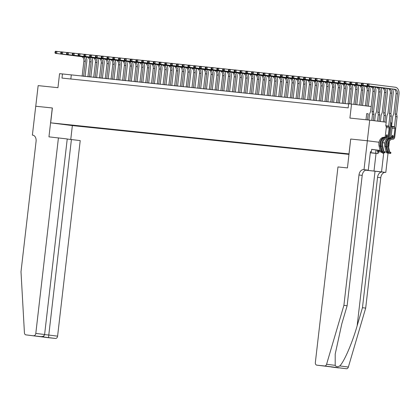 <?xml version="1.0" encoding="UTF-8"?>
<svg xmlns="http://www.w3.org/2000/svg" width="420" height="420" viewBox="0 0 420 420"><rect width="100%" height="100%" fill="white"/><g stroke="black" fill="none" stroke-linecap="round" stroke-linejoin="round"><path stroke-width="0.63" d="M349.067 153.967L345.077 153.531L349.062 154.014M389.114 143.53L389.393 141.12M389.765 137.912L391.503 122.903L390.548 122.782M371.185 106.544L351.535 104.05L349.913 118.078L369.716 120.141L367.327 140.768L350.705 139.036L348.989 153.893L50.663 122.834L72.445 125.596L349.02 154.392M369.716 120.141L386.195 122.231M50.663 122.834L52.379 107.982L35.758 106.249L38.147 85.622L57.944 87.686L59.572 73.658L62.459 73.957L61.982 78.083L348.169 107.877L348.647 103.751L351.535 104.05M59.834 123.905L55.451 123.38L59.84 123.842M349.057 154.046L65.83 124.462M74.529 125.37L74.702 125.685L78.823 126.21L349.025 154.34M74.702 125.685L65.751 124.551M348.621 103.95L62.459 73.957M70.838 79.002L71.29 75.075M78.865 125.822L78.823 126.21M68.371 124.73L68.339 125.023M350.705 139.036L347.45 167.927L337.969 166.94L315.346 362.497A2.494 1.743 -82.8 0 0 316.764 365.148A2.494 1.743 -82.8 0 0 316.79 365.153L324.686 365.972A2.494 1.743 -82.8 0 0 326.587 364.266L343.901 305.345L358.985 174.972A5.817 4.069 97.2 0 1 363.699 169.617L364.014 169.654L367.358 140.774L350.794 139.046M86.1 57.11A6.232 4.452 -84.1 0 1 86.798 61.483L85.061 76.508M82.136 76.204L83.879 61.147A4.153 2.966 95.9 0 0 81.412 56.648L55.241 53.324L56.69 53.477L55.561 52.715L55.655 51.891L55.078 51.828L54.983 52.652L55.561 52.715M83.58 76.356L85.323 61.294A4.153 2.966 95.9 0 0 82.861 56.795L56.69 53.477L56.926 51.413L61.199 51.954M55.078 51.828L55.482 51.261L56.926 51.413L55.655 51.891M54.983 52.652L55.241 53.324M370.304 152.754L374.771 153.211L370.319 152.633M371.642 149.42L377.213 150.124M378.074 150.26L378.415 150.313L378.352 150.859M378.205 152.119L378.031 153.615L370.298 152.785M370.319 152.607L378.031 153.615M376.031 149.94L375.648 153.242M58.432 137.839L35.805 333.396L44.609 334.509L67.237 138.957L48.951 136.852L52.295 107.972L35.732 106.244L32.387 135.125L32.98 135.203M67.226 139.046L80.22 140.6L57.593 336.157A2.494 1.743 97.2 0 1 55.571 338.452L47.68 337.633A2.494 1.743 97.2 0 1 47.654 337.628L25.867 334.866A2.494 1.743 -82.8 0 1 24.428 332.808L21 271.73L36.083 141.356A5.817 4.069 -82.8 0 0 32.771 135.166A5.817 4.069 -82.8 0 0 32.708 135.161L32.387 135.125M55.571 338.452L25.893 334.866L47.68 337.633M72.361 125.585L70.76 139.419M71.416 139.487L48.788 335.039L57.593 336.157M33.784 335.69A2.494 1.743 -82.8 0 0 35.805 333.396M48.536 337.559L48.788 335.039L44.593 334.604M43.738 337.06L43.848 335.827M44.609 334.509C44.215 335.979 42.95 336.667 40.824 336.583L36.078 336.089M365.663 170.173L385.802 172.415L388.033 153.127M343.901 305.345L347.125 305.755L341.812 323.82L335.207 354.034L335.202 365.358C336.121 366.865 337.638 367.054 339.754 365.935C344.022 362.024 352.233 343.056 357.152 325.768L362.46 307.697L377.543 177.329A5.817 4.069 97.2 0 1 382.258 171.974M367.358 140.774L379.045 142.254M382.694 142.716L384.799 142.984M388.447 143.446L389.146 143.535L388.694 147.409M362.46 307.697L365.683 308.107L380.767 177.739A5.817 4.069 97.2 0 1 385.481 172.384M363.699 169.617L366.923 170.027A5.817 4.069 97.2 0 0 362.208 175.382L347.125 305.755M316.79 365.153L346.469 368.739L324.686 365.972M339.754 365.935L348.369 367.033L365.683 308.107M364.014 169.654L368.288 170.195L370.424 151.709L371.364 151.83L370.419 151.73M380.1 150.428L371.653 149.352L371.364 151.83M382.809 152.591L382.73 153.269L383.67 153.389L381.533 171.875L385.802 172.415M365.699 170.158L381.533 171.875M368.288 170.195L366.555 170.011M348.369 367.033A2.494 1.743 97.2 0 1 346.469 368.739M383.67 153.389L382.73 153.269M378.415 150.318L380.116 150.497M331.543 367.022L330.482 366.781M91.88 57.708A6.232 4.452 -84.1 0 1 92.579 62.081L90.841 77.112M87.917 76.808L89.66 61.745A4.153 2.966 95.9 0 0 87.197 57.246L61.021 53.928L62.47 54.08L61.341 53.319L61.435 52.49L60.858 52.432L60.764 53.256L61.341 53.319M89.365 76.96L91.109 61.898A4.153 2.966 95.9 0 0 88.641 57.398L62.47 54.08L62.706 52.017L66.98 52.558M60.858 52.432L61.262 51.865L62.706 52.017L61.435 52.49M60.764 53.256L61.021 53.928M97.661 58.312A6.232 4.452 -84.1 0 1 98.359 62.685L96.621 77.716M93.702 77.411L95.445 62.349A4.153 2.966 95.9 0 0 92.978 57.85L66.806 54.526L68.25 54.679L67.121 53.918L67.216 53.093L66.638 53.035L66.544 53.86L67.121 53.918M95.146 77.558L96.889 62.501A4.153 2.966 95.9 0 0 94.421 58.002L68.25 54.679L68.486 52.616L72.76 53.156M66.638 53.035L67.043 52.468L68.486 52.616L67.216 53.093M66.544 53.86L66.806 54.526M103.441 58.916A6.232 4.452 -84.1 0 1 104.144 63.289L102.401 78.314M99.482 78.01L101.225 62.953A4.153 2.966 95.9 0 0 98.758 58.454L72.587 55.13L74.03 55.282L72.907 54.521L73.001 53.697L72.424 53.634L72.324 54.458L72.907 54.521M100.926 78.162L102.669 63.1A4.153 2.966 95.9 0 0 100.202 58.601L74.03 55.282L74.272 53.219L78.54 53.76M72.424 53.634L72.823 53.067L74.272 53.219L73.001 53.697M72.324 54.458L72.587 55.13M109.226 59.514A6.232 4.452 -84.1 0 1 109.925 63.887L108.187 78.918M105.263 78.614L107.005 63.551A4.153 2.966 95.9 0 0 104.538 59.052L78.367 55.734L79.811 55.881L78.687 55.12L78.782 54.296L78.204 54.238L78.109 55.062L78.687 55.12M106.706 78.766L108.449 63.704A4.153 2.966 95.9 0 0 105.987 59.204L79.811 55.881L80.052 53.823L84.326 54.364M78.204 54.238L78.608 53.671L80.052 53.823L78.782 54.296M78.109 55.062L78.367 55.734M115.007 60.118A6.232 4.452 -84.1 0 1 115.705 64.491L113.967 79.522M111.043 79.217L112.786 64.155A4.153 2.966 95.9 0 0 110.318 59.656L84.147 56.333L85.596 56.485L84.467 55.724L84.562 54.899L83.984 54.836L83.89 55.666L84.467 55.724M112.492 79.364L114.235 64.302A4.153 2.966 95.9 0 0 111.767 59.803L85.596 56.485L85.832 54.422L90.106 54.962M83.984 54.836L84.389 54.275L85.832 54.422L84.562 54.899M83.89 55.666L84.147 56.333M120.787 60.721A6.232 4.452 -84.1 0 1 121.485 65.095L119.747 80.12M116.828 79.816L118.571 64.754A4.153 2.966 95.9 0 0 116.104 60.254L89.933 56.936L91.376 57.088L90.248 56.327L90.342 55.503L89.764 55.44L89.67 56.264L90.248 56.327M118.272 79.968L120.015 64.906A4.153 2.966 95.9 0 0 117.548 60.407L91.376 57.088L91.612 55.025L95.886 55.566M89.764 55.44L90.169 54.873L91.612 55.025L90.342 55.503M89.67 56.264L89.933 56.936M126.567 61.32A6.232 4.452 -84.1 0 1 127.265 65.693L125.528 80.724M122.609 80.42L124.352 65.357A4.153 2.966 95.9 0 0 121.884 60.858L95.713 57.54L97.157 57.687L96.028 56.926L96.127 56.102L95.55 56.044L95.45 56.868L96.028 56.926M124.052 80.572L125.795 65.51A4.153 2.966 95.9 0 0 123.328 61.01L97.157 57.687L97.398 55.624L101.666 56.17M95.55 56.044L95.949 55.477L97.398 55.624L96.127 56.102M95.45 56.868L95.713 57.54M132.352 61.924A6.232 4.452 -84.1 0 1 133.051 66.297L131.313 81.328M128.389 81.023L130.132 65.961A4.153 2.966 95.9 0 0 127.664 61.462L101.493 58.139L102.937 58.291L101.813 57.529L101.908 56.705L101.33 56.642L101.236 57.472L101.813 57.529M129.833 81.17L131.576 66.108A4.153 2.966 95.9 0 0 129.113 61.609L102.937 58.291L103.178 56.227L107.452 56.768M101.33 56.642L101.735 56.075L103.178 56.227L101.908 56.705M101.236 57.472L101.493 58.139M138.133 62.527A6.232 4.452 -84.1 0 1 138.831 66.901L137.093 81.926M134.169 81.622L135.912 66.559A4.153 2.966 95.9 0 0 133.445 62.06L107.273 58.742L108.722 58.895L107.594 58.133L107.688 57.309L107.111 57.246L107.016 58.07L107.594 58.133M135.618 81.774L137.361 66.712A4.153 2.966 95.9 0 0 134.894 62.213L108.722 58.895L108.959 56.831L113.232 57.372M107.111 57.246L107.515 56.679L108.959 56.831L107.688 57.309M107.016 58.07L107.273 58.742M143.913 63.126A6.232 4.452 -84.1 0 1 144.611 67.499L142.874 82.53M139.954 82.226L141.697 67.163A4.153 2.966 95.9 0 0 139.23 62.664L113.059 59.346L114.502 59.493L113.374 58.732L113.468 57.907L112.891 57.85L112.796 58.674L113.374 58.732M141.398 82.378L143.141 67.316A4.153 2.966 95.9 0 0 140.674 62.816L114.502 59.493L114.739 57.43L119.012 57.976M112.891 57.85L113.295 57.283L114.739 57.43L113.468 57.907M112.796 58.674L113.059 59.346M149.693 63.73A6.232 4.452 -84.1 0 1 150.392 68.103L148.654 83.129M145.735 82.829L147.478 67.767A4.153 2.966 95.9 0 0 145.01 63.268L118.839 59.945L120.283 60.097L119.154 59.336L119.254 58.511L118.676 58.448L118.577 59.278L119.154 59.336M147.178 82.976L148.922 67.914A4.153 2.966 95.9 0 0 146.454 63.415L120.283 60.097L120.524 58.034L124.793 58.574M118.676 58.448L119.075 57.881L120.524 58.034L119.254 58.511M118.577 59.278L118.839 59.945M155.479 64.334A6.232 4.452 -84.1 0 1 156.177 68.707L154.439 83.732M151.515 83.428L153.258 68.365A4.153 2.966 95.9 0 0 150.791 63.866L124.619 60.548L126.063 60.701L124.939 59.939L125.034 59.11L124.457 59.052L124.362 59.876L124.939 59.939M152.959 83.58L154.702 68.518A4.153 2.966 95.9 0 0 152.24 64.019L126.063 60.701L126.305 58.637L130.578 59.178M124.457 59.052L124.861 58.485L126.305 58.637L125.034 59.11M124.362 59.876L124.619 60.548M161.259 64.932A6.232 4.452 -84.1 0 1 161.957 69.305L160.22 84.336M157.295 84.032L159.038 68.969A4.153 2.966 95.9 0 0 156.571 64.47L130.399 61.152L131.849 61.299L130.72 60.538L130.814 59.714L130.237 59.656L130.142 60.48L130.72 60.538M158.744 84.184L160.487 69.121A4.153 2.966 95.9 0 0 158.02 64.622L131.849 61.299L132.085 59.236L136.358 59.782M130.237 59.656L130.641 59.089L132.085 59.236L130.814 59.714M130.142 60.48L130.399 61.152M167.039 65.536A6.232 4.452 -84.1 0 1 167.738 69.909L166 84.934M163.081 84.635L164.824 69.573A4.153 2.966 95.9 0 0 162.356 65.074L136.185 61.751L137.629 61.903L136.5 61.142L136.595 60.317L136.017 60.254L135.922 61.079L136.5 61.142M164.525 84.782L166.268 69.72A4.153 2.966 95.9 0 0 163.8 65.221L137.629 61.903L137.865 59.84L142.139 60.38M136.017 60.254L136.421 59.687L137.865 59.84L136.595 60.317M135.922 61.079L136.185 61.751M172.82 66.134A6.232 4.452 -84.1 0 1 173.518 70.513L171.78 85.538M168.861 85.234L170.604 70.171A4.153 2.966 95.9 0 0 168.137 65.672L141.965 62.354L143.409 62.507L142.28 61.745L142.38 60.916L141.803 60.858L141.703 61.682L142.28 61.745M170.305 85.386L172.048 70.324A4.153 2.966 95.9 0 0 169.58 65.825L143.409 62.507L143.651 60.443L147.919 60.984M141.803 60.858L142.202 60.291L143.651 60.443L142.38 60.916M141.703 61.682L141.965 62.354M178.605 66.738A6.232 4.452 -84.1 0 1 179.303 71.111L177.56 86.142M174.641 85.838L176.384 70.775A4.153 2.966 95.9 0 0 173.917 66.276L147.746 62.958L149.189 63.105L148.066 62.344L148.16 61.52L147.583 61.462L147.488 62.286L148.066 62.344M176.085 85.985L177.828 70.927A4.153 2.966 95.9 0 0 175.361 66.428L149.189 63.105L149.431 61.042L153.704 61.588M147.583 61.462L147.987 60.895L149.431 61.042L148.16 61.52M147.488 62.286L147.746 62.958M184.385 67.342A6.232 4.452 -84.1 0 1 185.084 71.715L183.346 86.74M180.422 86.436L182.165 71.379A4.153 2.966 95.9 0 0 179.697 66.88L153.526 63.557L154.975 63.709L153.846 62.948L153.941 62.123L153.363 62.06L153.269 62.885L153.846 62.948M181.871 86.588L183.614 71.526A4.153 2.966 95.9 0 0 181.146 67.027L154.975 63.709L155.211 61.646L159.484 62.186M153.363 62.06L153.767 61.493L155.211 61.646L153.941 62.123M153.269 62.885L153.526 63.557M190.166 67.94A6.232 4.452 -84.1 0 1 190.864 72.314L189.126 87.344M186.207 87.04L187.945 71.978A4.153 2.966 95.9 0 0 185.483 67.478L159.311 64.16L160.755 64.312L159.626 63.551L159.721 62.722L159.143 62.664L159.049 63.488L159.626 63.551M187.651 87.192L189.394 72.13A4.153 2.966 95.9 0 0 186.926 67.63L160.755 64.312L160.991 62.249L165.265 62.79M159.143 62.664L159.547 62.097L160.991 62.249L159.721 62.722M159.049 63.488L159.311 64.16M195.946 68.544A6.232 4.452 -84.1 0 1 196.644 72.917L194.906 87.948M191.987 87.644L193.73 72.581A4.153 2.966 95.9 0 0 191.263 68.082L165.091 64.764L166.535 64.911L165.406 64.15L165.506 63.326L164.923 63.268L164.829 64.092L165.406 64.15M193.431 87.791L195.174 72.733A4.153 2.966 95.9 0 0 192.707 68.234L166.535 64.911L166.777 62.848L171.045 63.389M164.923 63.268L165.328 62.701L166.777 62.848L165.506 63.326M164.829 64.092L165.091 64.764M201.726 69.148A6.232 4.452 -84.1 0 1 202.429 73.521L200.686 88.547M197.768 88.242L199.511 73.185A4.153 2.966 95.9 0 0 197.043 68.686L170.872 65.362L172.316 65.515L171.192 64.754L171.286 63.929L170.709 63.866L170.615 64.691L171.192 64.754M199.211 88.394L200.954 73.332A4.153 2.966 95.9 0 0 198.487 68.833L172.316 65.515L172.557 63.452L176.831 63.992M170.709 63.866L171.113 63.299L172.557 63.452L171.286 63.929M170.615 64.691L170.872 65.362M207.512 69.746A6.232 4.452 -84.1 0 1 208.21 74.12L206.472 89.15M203.548 88.846L205.291 73.784A4.153 2.966 95.9 0 0 202.823 69.284L176.652 65.966L178.101 66.113L176.972 65.352L177.067 64.528L176.489 64.47L176.395 65.294L176.972 65.352M204.997 88.998L206.74 73.936A4.153 2.966 95.9 0 0 204.272 69.436L178.101 66.113L178.337 64.055L182.611 64.596M176.489 64.47L176.894 63.903L178.337 64.055L177.067 64.528M176.395 65.294L176.652 65.966M213.292 70.35A6.232 4.452 -84.1 0 1 213.99 74.723L212.252 89.754M209.333 89.45L211.071 74.387A4.153 2.966 95.9 0 0 208.609 69.888L182.438 66.565L183.881 66.717L182.753 65.956L182.847 65.132L182.27 65.074L182.175 65.898L182.753 65.956M210.777 89.597L212.52 74.534A4.153 2.966 95.9 0 0 210.053 70.035L183.881 66.717L184.118 64.654L188.391 65.195M182.27 65.074L182.674 64.507L184.118 64.654L182.847 65.132M182.175 65.898L182.438 66.565M219.072 70.954A6.232 4.452 -84.1 0 1 219.77 75.327L218.033 90.353M215.114 90.048L216.857 74.986A4.153 2.966 95.9 0 0 214.389 70.486L188.218 67.168L189.661 67.321L188.533 66.559L188.633 65.735L188.05 65.672L187.955 66.496L188.533 66.559M216.557 90.2L218.3 75.138A4.153 2.966 95.9 0 0 215.833 70.639L189.661 67.321L189.903 65.258L194.171 65.798M188.05 65.672L188.454 65.105L189.903 65.258L188.633 65.735M187.955 66.496L188.218 67.168M224.852 71.552A6.232 4.452 -84.1 0 1 225.556 75.925L223.813 90.956M220.894 90.652L222.637 75.59A4.153 2.966 95.9 0 0 220.169 71.09L193.998 67.772L195.442 67.919L194.318 67.158L194.413 66.334L193.835 66.276L193.741 67.1L194.318 67.158M222.338 90.804L224.081 75.742A4.153 2.966 95.9 0 0 221.613 71.242L195.442 67.919L195.683 65.856L199.957 66.402M193.835 66.276L194.24 65.709L195.683 65.856L194.413 66.334M193.741 67.1L193.998 67.772M230.638 72.156A6.232 4.452 -84.1 0 1 231.336 76.529L229.598 91.56M226.674 91.255L228.417 76.193A4.153 2.966 95.9 0 0 225.95 71.694L199.778 68.371L201.227 68.523L200.099 67.762L200.193 66.938L199.616 66.874L199.521 67.704L200.099 67.762M228.123 91.403L229.866 76.34A4.153 2.966 95.9 0 0 227.399 71.841L201.227 68.523L201.464 66.46L205.737 67.001M199.616 66.874L200.02 66.308L201.464 66.46L200.193 66.938M199.521 67.704L199.778 68.371M236.418 72.76A6.232 4.452 -84.1 0 1 237.116 77.133L235.379 92.159M232.459 91.854L234.197 76.792A4.153 2.966 95.9 0 0 231.735 72.293L205.564 68.975L207.008 69.127L205.879 68.365L205.973 67.541L205.396 67.478L205.301 68.302L205.879 68.365M233.903 92.006L235.646 76.944A4.153 2.966 95.9 0 0 233.179 72.445L207.008 69.127L207.244 67.064L211.517 67.604M205.396 67.478L205.8 66.911L207.244 67.064L205.973 67.541M205.301 68.302L205.564 68.975M242.198 73.358A6.232 4.452 -84.1 0 1 242.897 77.732L241.159 92.762M238.24 92.458L239.983 77.395A4.153 2.966 95.9 0 0 237.515 72.896L211.344 69.578L212.788 69.725L211.659 68.964L211.759 68.14L211.176 68.082L211.082 68.906L211.659 68.964M239.684 92.61L241.427 77.548A4.153 2.966 95.9 0 0 238.959 73.048L212.788 69.725L213.029 67.662L217.297 68.208M211.176 68.082L211.58 67.515L213.029 67.662L211.759 68.14M211.082 68.906L211.344 69.578M247.978 73.962A6.232 4.452 -84.1 0 1 248.682 78.335L246.939 93.361M244.02 93.061L245.763 77.999A4.153 2.966 95.9 0 0 243.296 73.5L217.124 70.177L218.568 70.329L217.445 69.568L217.539 68.743L216.962 68.68L216.862 69.51L217.445 69.568M245.464 93.209L247.207 78.146A4.153 2.966 95.9 0 0 244.739 73.647L218.568 70.329L218.809 68.266L223.083 68.806M216.962 68.68L217.366 68.114L218.809 68.266L217.539 68.743M216.862 69.51L217.124 70.177M253.764 74.566A6.232 4.452 -84.1 0 1 254.462 78.939L252.725 93.965M249.8 93.66L251.543 78.598A4.153 2.966 95.9 0 0 249.076 74.099L222.905 70.781L224.353 70.933L223.225 70.171L223.319 69.347L222.742 69.284L222.647 70.108L223.225 70.171M251.249 93.812L252.992 78.75A4.153 2.966 95.9 0 0 250.525 74.251L224.353 70.933L224.59 68.87L228.863 69.41M222.742 69.284L223.146 68.717L224.59 68.87L223.319 69.347M222.647 70.108L222.905 70.781M259.544 75.164A6.232 4.452 -84.1 0 1 260.243 79.538L258.505 94.568M255.581 94.264L257.324 79.202A4.153 2.966 95.9 0 0 254.861 74.702L228.69 71.384L230.134 71.531L229.005 70.77L229.1 69.946L228.522 69.888L228.428 70.712L229.005 70.77M257.029 94.416L258.772 79.354A4.153 2.966 95.9 0 0 256.305 74.855L230.134 71.531L230.37 69.468L234.644 70.014M228.522 69.888L228.926 69.321L230.37 69.468L229.1 69.946M228.428 70.712L228.69 71.384M265.325 75.768A6.232 4.452 -84.1 0 1 266.023 80.141L264.285 95.167M261.366 94.867L263.109 79.805A4.153 2.966 95.9 0 0 260.642 75.306L234.47 71.983L235.914 72.135L234.785 71.374L234.885 70.549L234.302 70.486L234.208 71.316L234.785 71.374M262.81 95.014L264.553 79.952A4.153 2.966 95.9 0 0 262.085 75.453L235.914 72.135L236.156 70.072L240.424 70.612M234.302 70.486L234.707 69.92L236.156 70.072L234.885 70.549M234.208 71.316L234.47 71.983M271.105 76.367A6.232 4.452 -84.1 0 1 271.808 80.745L270.065 95.77M267.146 95.466L268.889 80.404A4.153 2.966 95.9 0 0 266.422 75.905L240.251 72.587L241.694 72.739L240.571 71.978L240.665 71.148L240.088 71.09L239.988 71.915L240.571 71.978M268.59 95.618L270.333 80.556A4.153 2.966 95.9 0 0 267.865 76.057L241.694 72.739L241.936 70.675L246.204 71.216M240.088 71.09L240.492 70.523L241.936 70.675L240.665 71.148M239.988 71.915L240.251 72.587M276.89 76.97A6.232 4.452 -84.1 0 1 277.589 81.344L275.851 96.374M272.927 96.07L274.669 81.008A4.153 2.966 95.9 0 0 272.202 76.508L246.031 73.19L247.48 73.337L246.351 72.576L246.446 71.752L245.868 71.694L245.774 72.518L246.351 72.576M274.375 96.217L276.113 81.16A4.153 2.966 95.9 0 0 273.651 76.661L247.48 73.337L247.716 71.274L251.99 71.82M245.868 71.694L246.272 71.127L247.716 71.274L246.446 71.752M245.774 72.518L246.031 73.19M282.671 77.574A6.232 4.452 -84.1 0 1 283.369 81.947L281.631 96.973M278.707 96.668L280.45 81.611A4.153 2.966 95.9 0 0 277.988 77.112L251.816 73.789L253.26 73.941L252.131 73.18L252.226 72.356L251.648 72.293L251.554 73.117L252.131 73.18M280.156 96.82L281.899 81.758A4.153 2.966 95.9 0 0 279.431 77.259L253.26 73.941L253.496 71.878L257.77 72.419M251.648 72.293L252.053 71.726L253.496 71.878L252.226 72.356M251.554 73.117L251.816 73.789M288.451 78.172A6.232 4.452 -84.1 0 1 289.149 82.546L287.411 97.577M284.492 97.272L286.235 82.21A4.153 2.966 95.9 0 0 283.768 77.711L257.597 74.392L259.04 74.545L257.911 73.784L258.011 72.954L257.428 72.896L257.334 73.721L257.911 73.784M285.936 97.424L287.679 82.362A4.153 2.966 95.9 0 0 285.212 77.863L259.04 74.545L259.282 72.482L263.55 73.022M257.428 72.896L257.833 72.329L259.282 72.482L258.011 72.954M257.334 73.721L257.597 74.392M294.231 78.776A6.232 4.452 -84.1 0 1 294.935 83.15L293.192 98.18M290.272 97.876L292.016 82.814A4.153 2.966 95.9 0 0 289.548 78.314L263.377 74.996L264.821 75.143L263.697 74.382L263.791 73.558L263.214 73.5L263.114 74.324L263.697 74.382M291.716 98.023L293.459 82.966A4.153 2.966 95.9 0 0 290.992 78.467L264.821 75.143L265.062 73.08L269.33 73.621M263.214 73.5L263.613 72.933L265.062 73.08L263.791 73.558M263.114 74.324L263.377 74.996M300.017 79.38A6.232 4.452 -84.1 0 1 300.715 83.753L298.977 98.779M296.053 98.474L297.796 83.417A4.153 2.966 95.9 0 0 295.328 78.918L269.157 75.595L270.606 75.747L269.477 74.986L269.572 74.162L268.994 74.099L268.9 74.923L269.477 74.986M297.502 98.627L299.24 83.564A4.153 2.966 95.9 0 0 296.777 79.065L270.606 75.747L270.842 73.684L275.116 74.225M268.994 74.099L269.399 73.532L270.842 73.684L269.572 74.162M268.9 74.923L269.157 75.595M305.797 79.979A6.232 4.452 -84.1 0 1 306.495 84.352L304.757 99.383M301.833 99.078L303.576 84.016A4.153 2.966 95.9 0 0 301.114 79.517L274.943 76.198L276.386 76.346L275.257 75.59L275.352 74.76L274.774 74.702L274.68 75.527L275.257 75.59M303.282 99.23L305.025 84.168A4.153 2.966 95.9 0 0 302.558 79.669L276.386 76.346L276.623 74.288L280.896 74.828M274.774 74.702L275.179 74.135L276.623 74.288L275.352 74.76M274.68 75.527L274.943 76.198M311.577 80.582A6.232 4.452 -84.1 0 1 312.275 84.956L310.538 99.986M307.619 99.682L309.362 84.62A4.153 2.966 95.9 0 0 306.894 80.12L280.723 76.797L282.167 76.949L281.038 76.188L281.137 75.364L280.555 75.306L280.46 76.13L281.038 76.188M309.062 99.829L310.805 84.767A4.153 2.966 95.9 0 0 308.338 80.273L282.167 76.949L282.408 74.886L286.676 75.427M280.555 75.306L280.959 74.739L282.408 74.886L281.137 75.364M280.46 76.13L280.723 76.797M317.357 81.186A6.232 4.452 -84.1 0 1 318.061 85.559L316.318 100.585M313.399 100.28L315.142 85.218A4.153 2.966 95.9 0 0 312.674 80.719L286.503 77.401L287.947 77.553L286.823 76.792L286.918 75.968L286.34 75.905L286.241 76.729L286.823 76.792M314.843 100.433L316.586 85.37A4.153 2.966 95.9 0 0 314.118 80.871L287.947 77.553L288.188 75.49L292.457 76.031M286.34 75.905L286.739 75.338L288.188 75.49L286.918 75.968M286.241 76.729L286.503 77.401M323.143 81.785A6.232 4.452 -84.1 0 1 323.841 86.158L322.103 101.189M319.179 100.884L320.922 85.822A4.153 2.966 95.9 0 0 318.455 81.323L292.283 78.005L293.732 78.152L292.604 77.39L292.698 76.566L292.12 76.508L292.026 77.333L292.604 77.39M320.628 101.036L322.366 85.974A4.153 2.966 95.9 0 0 319.904 81.475L293.732 78.152L293.969 76.088L298.242 76.634M292.12 76.508L292.525 75.941L293.969 76.088L292.698 76.566M292.026 77.333L292.283 78.005M328.923 82.388A6.232 4.452 -84.1 0 1 329.621 86.761L327.883 101.792M324.959 101.488L326.702 86.425A4.153 2.966 95.9 0 0 324.24 81.926L298.064 78.603L299.512 78.755L298.384 77.994L298.478 77.17L297.901 77.107L297.806 77.936L298.384 77.994M326.408 101.635L328.151 86.573A4.153 2.966 95.9 0 0 325.684 82.073L299.512 78.755L299.749 76.692L304.022 77.233M297.901 77.107L298.305 76.54L299.749 76.692L298.478 77.17M297.806 77.936L298.064 78.603M334.703 82.992A6.232 4.452 -84.1 0 1 335.401 87.365L333.664 102.391M330.745 102.086L332.488 87.024A4.153 2.966 95.9 0 0 330.02 82.525L303.849 79.207L305.293 79.359L304.164 78.598L304.258 77.773L303.681 77.711L303.587 78.535L304.164 78.598M332.189 102.239L333.931 87.176A4.153 2.966 95.9 0 0 331.464 82.677L305.293 79.359L305.534 77.296L309.803 77.837M303.681 77.711L304.085 77.144L305.534 77.296L304.258 77.773M303.587 78.535L303.849 79.207M340.483 83.591A6.232 4.452 -84.1 0 1 341.187 87.964L339.444 102.995M336.525 102.69L338.268 87.628A4.153 2.966 95.9 0 0 335.8 83.129L309.629 79.811L311.073 79.958L309.95 79.196L310.044 78.372L309.467 78.314L309.367 79.139L309.95 79.196M337.969 102.842L339.712 87.78A4.153 2.966 95.9 0 0 337.244 83.281L311.073 79.958L311.315 77.894L315.583 78.44M309.467 78.314L309.866 77.747L311.315 77.894L310.044 78.372M309.367 79.139L309.629 79.811M346.269 84.194A6.232 4.452 -84.1 0 1 346.967 88.567L345.23 103.598M342.305 103.294L344.048 88.232A4.153 2.966 95.9 0 0 341.581 83.732L315.409 80.409L316.858 80.561L315.73 79.8L315.824 78.976L315.247 78.913L315.152 79.742L315.73 79.8M343.749 103.441L345.492 88.379A4.153 2.966 95.9 0 0 343.03 83.879L316.858 80.561L317.095 78.498L321.368 79.039M315.247 78.913L315.651 78.346L317.095 78.498L315.824 78.976M315.152 79.742L315.409 80.409M352.049 84.798A6.232 4.452 -84.1 0 1 352.748 89.171L351.031 103.997M348.086 103.892L349.829 88.83A4.153 2.966 95.9 0 0 347.366 84.331L321.19 81.013L322.639 81.165L321.51 80.404L321.605 79.58L321.027 79.517L320.933 80.341L321.51 80.404M349.556 103.845L351.278 88.982A4.153 2.966 95.9 0 0 348.81 84.483L322.639 81.165L322.875 79.102L327.149 79.642M321.027 79.517L321.431 78.95L322.875 79.102L321.605 79.58M320.933 80.341L321.19 81.013M357.83 85.397A6.232 4.452 -84.1 0 1 358.528 89.77L356.8 104.722M353.887 104.349L355.614 89.434A4.153 2.966 95.9 0 0 353.147 84.934L326.975 81.617L328.419 81.764L327.29 81.002L327.385 80.178L326.807 80.12L326.713 80.945L327.29 81.002M355.325 104.533L357.058 89.586A4.153 2.966 95.9 0 0 354.59 85.087L328.419 81.764L328.655 79.7L332.929 80.246M326.807 80.12L327.212 79.553L328.655 79.7L327.385 80.178M326.713 80.945L326.975 81.617M363.61 86A6.232 4.452 -84.1 0 1 364.313 90.373L362.565 105.452M359.651 105.079L361.394 90.038A4.153 2.966 95.9 0 0 358.927 85.538L332.756 82.215L334.199 82.367L333.076 81.606L333.17 80.782L332.593 80.719L332.493 81.548L333.076 81.606M361.095 105.263L362.838 90.184A4.153 2.966 95.9 0 0 360.37 85.685L334.199 82.367L334.441 80.304L338.709 80.845M332.593 80.719L332.992 80.152L334.441 80.304L333.17 80.782M332.493 81.548L332.756 82.215M367.474 119.905L368.183 113.783L366.713 113.594L365.999 119.752M369.395 86.599A6.232 4.452 -84.1 0 1 370.094 90.977L368.335 106.181M365.421 105.814L367.175 90.636A4.153 2.966 95.9 0 0 364.707 86.137L338.536 82.819L339.985 82.971L338.856 82.21L338.951 81.38L338.373 81.323L338.279 82.147L338.856 82.21M366.86 105.998L368.618 90.788A4.153 2.966 95.9 0 0 366.156 86.289L339.985 82.971L340.221 80.908L344.495 81.448M338.373 81.323L338.777 80.755L340.221 80.908L338.951 81.38M338.279 82.147L338.536 82.819M373.249 120.587L373.968 114.382L372.493 114.198L371.779 120.404M368.891 120.057L369.605 113.899L370.624 111.421L372.955 91.24A4.153 2.966 95.9 0 0 370.493 86.74L344.316 83.422L345.765 83.57L344.636 82.808L344.731 81.984L344.153 81.926L344.059 82.751L344.636 82.808M375.175 87.203A6.232 4.452 -84.1 0 1 375.874 91.576L373.538 111.757L373.968 114.382M372.493 114.198L372.068 111.568L374.404 91.392A4.153 2.966 95.9 0 0 371.936 86.893L345.765 83.57L346.001 81.506L350.275 82.052M344.153 81.926L344.558 81.359L346.001 81.506L344.731 81.984M372.068 111.568L373.538 111.757M344.059 82.751L344.316 83.422M379.013 121.322L379.748 114.986L378.278 114.802L377.543 121.133M374.661 120.766L375.385 114.497L376.404 112.019L378.74 91.844A4.153 2.966 95.9 0 0 376.273 87.344L350.102 84.021L351.545 84.173L350.417 83.412L350.511 82.588L349.933 82.525L349.839 83.349L350.417 83.412M380.956 87.806A6.232 4.452 -84.1 0 1 381.654 92.18L379.323 112.361L379.748 114.986M378.278 114.802L377.848 112.172L380.184 91.99A4.153 2.966 95.9 0 0 377.717 87.491L351.545 84.173L351.781 82.11L356.055 82.651M349.933 82.525L350.338 81.958L351.781 82.11L350.511 82.588M377.848 112.172L379.323 112.361M349.839 83.349L350.102 84.021M377.449 152.04L378.583 152.129A2.2 1.575 -84.1 0 1 377.36 150.754L377.197 150.055M378.583 152.129L378.709 151.058A1.124 0.803 -84.1 0 1 378.1 150.36L378.053 150.166M384.783 122.052L385.529 115.589L384.058 115.4L383.308 121.863M380.425 121.501L381.166 115.101L382.184 112.623L384.52 92.442A4.153 2.966 95.9 0 0 382.053 87.943L355.882 84.625L357.326 84.777L356.202 84.016L356.296 83.186L355.719 83.129L355.619 83.953L356.202 84.016M378.709 151.058L379.307 151.148L379.181 152.219M386.736 88.405A6.232 4.452 -84.1 0 1 387.44 92.778L385.103 112.959L385.529 115.589M384.058 115.4L383.628 112.775L385.964 92.594A4.153 2.966 95.9 0 0 383.497 88.095L357.326 84.777L357.567 82.714L361.835 83.255M355.719 83.129L356.118 82.561L357.567 82.714L356.296 83.186M383.628 112.775L385.103 112.959M355.619 83.953L355.882 84.625M384.962 152.822L384.363 152.733L384.505 151.662L385.088 151.751L384.962 152.822L381.476 152.434A2.2 1.575 -84.1 0 1 380.247 151.053L379.066 145.96A6.353 4.541 -84.1 0 1 384.074 137.319L385.171 137.429A6.353 4.541 95.9 0 1 385.177 137.434L385.177 137.434A1.538 1.097 95.9 0 0 386.421 136.043L386.521 135.214A0.499 0.347 97.2 0 1 387.214 135.287L387.119 136.112A1.538 1.097 -84.1 0 1 385.87 137.503L386.967 137.618A1.538 1.097 95.9 0 0 388.217 136.227L389.183 127.89A1.806 1.292 -84.1 0 0 388.952 126.578L388.673 126.068L389.839 116.004L391.309 116.188L388.983 136.327A2.615 1.869 95.9 0 1 388.122 138.201M384.363 152.733A2.2 1.575 -84.1 0 1 383.14 151.358L381.953 146.265A6.353 4.541 -84.1 0 1 386.967 137.618L385.87 137.503A6.353 4.541 -84.1 0 0 380.856 146.15L381.953 146.265M384.489 151.662A1.124 0.803 -84.1 0 1 383.88 150.959L382.694 145.866A5.276 3.769 -84.1 0 1 386.857 138.695L386.857 138.695A2.615 1.869 95.9 0 0 387.324 138.658M379.066 145.96L380.163 146.076A6.353 4.541 95.9 0 1 385.171 137.429L384.074 137.319A1.538 1.097 95.9 0 0 385.324 135.928L386.29 127.591A1.806 1.292 95.9 0 0 386.064 126.278L385.786 125.769L386.946 115.705L387.965 113.227L390.301 93.046A4.153 2.966 95.9 0 0 387.833 88.547L361.662 85.229L363.106 85.376L361.982 84.614L362.077 83.79L361.499 83.732L361.405 84.556L361.982 84.614M392.522 89.008A6.232 4.452 -84.1 0 1 393.22 93.382L390.883 113.563L391.309 116.188M380.163 146.076L381.344 151.168A2.2 1.575 95.9 0 0 382.142 152.387L382.835 152.46A2.2 1.575 -84.1 0 1 382.043 151.242L380.856 146.15M385.786 125.769L388.673 126.068M389.839 116.004L389.413 113.374L391.745 93.198A4.153 2.966 95.9 0 0 389.282 88.699L363.106 85.376L363.347 83.312L367.621 83.853M361.499 83.732L361.904 83.165L363.347 83.312L362.077 83.79M389.413 113.374L390.883 113.563M361.405 84.556L361.662 85.229M390.747 153.426L387.256 153.032A2.2 1.575 -84.1 0 1 386.032 151.657L384.846 146.564L385.943 146.68A6.353 4.541 95.9 0 1 390.957 138.033L390.957 138.033A1.538 1.097 95.9 0 0 392.207 136.642L392.301 135.817A0.499 0.347 97.2 0 1 392.994 135.891L392.899 136.715A1.538 1.097 -84.1 0 1 391.65 138.107L392.747 138.222A1.538 1.097 95.9 0 0 393.997 136.831L394.963 128.494A1.806 1.292 -84.1 0 0 394.732 127.181L394.454 126.672L395.619 116.608L397.094 116.792L394.763 136.925A2.615 1.869 95.9 0 1 392.637 139.293L392.637 139.293A5.276 3.769 -84.1 0 0 388.479 146.47L389.66 151.562A1.124 0.803 -84.1 0 0 390.269 152.261L390.868 152.35L390.747 153.426L390.159 153.337A2.2 1.575 -84.1 0 1 388.92 151.956L387.739 146.864A6.353 4.541 -84.1 0 1 392.747 138.222L391.65 138.107A6.353 4.541 -84.1 0 0 386.636 146.753L387.739 146.864M387.298 153.037L390.159 153.337L390.269 152.261M384.846 146.564A6.353 4.541 -84.1 0 1 389.855 137.917A6.353 4.541 -84.1 0 1 389.86 137.917A1.538 1.097 95.9 0 0 391.104 136.531L392.07 128.195A1.806 1.292 95.9 0 0 391.844 126.877L391.566 126.373L392.731 116.303L393.75 113.825L396.081 93.65A4.153 2.966 95.9 0 0 393.614 89.15L367.442 85.827L368.891 85.979L367.762 85.218L367.857 84.394L367.28 84.331L367.185 85.155L367.762 85.218M367.28 84.331L367.684 83.764L395.299 87.234A6.232 4.452 -84.1 0 1 399 93.986L396.664 114.161L397.094 116.792M385.943 146.68L387.13 151.772A2.2 1.575 95.9 0 0 387.923 152.99L388.616 153.064A2.2 1.575 -84.1 0 1 387.823 151.846L386.636 146.753M391.566 126.373L394.454 126.672M395.619 116.608L395.194 113.978L397.53 93.797A4.153 2.966 95.9 0 0 395.062 89.297L368.891 85.979L369.128 83.916L367.857 84.394M395.194 113.978L396.664 114.161M367.185 85.155L367.442 85.827M83.879 61.147L85.323 61.294M81.412 56.648L82.861 56.795M357.152 325.768L375.034 171.218M377.543 177.329L380.767 177.739M362.208 175.382L358.985 174.972M326.587 364.266L335.202 365.358M376.036 153.405L373.989 171.087M89.66 61.745L91.109 61.898M87.197 57.246L88.641 57.398M95.445 62.349L96.889 62.501M92.978 57.85L94.421 58.002M101.225 62.953L102.669 63.1M98.758 58.454L100.202 58.601M107.005 63.551L108.449 63.704M104.538 59.052L105.987 59.204M112.786 64.155L114.235 64.302M110.318 59.656L111.767 59.803M118.571 64.754L120.015 64.906M116.104 60.254L117.548 60.407M124.352 65.357L125.795 65.51M121.884 60.858L123.328 61.01M130.132 65.961L131.576 66.108M127.664 61.462L129.113 61.609M135.912 66.559L137.361 66.712M133.445 62.06L134.894 62.213M141.697 67.163L143.141 67.316M139.23 62.664L140.674 62.816M147.478 67.767L148.922 67.914M145.01 63.268L146.454 63.415M153.258 68.365L154.702 68.518M150.791 63.866L152.24 64.019M159.038 68.969L160.487 69.121M156.571 64.47L158.02 64.622M164.824 69.573L166.268 69.72M162.356 65.074L163.8 65.221M170.604 70.171L172.048 70.324M168.137 65.672L169.58 65.825M176.384 70.775L177.828 70.927M173.917 66.276L175.361 66.428M182.165 71.379L183.614 71.526M179.697 66.88L181.146 67.027M187.945 71.978L189.394 72.13M185.483 67.478L186.926 67.63M193.73 72.581L195.174 72.733M191.263 68.082L192.707 68.234M199.511 73.185L200.954 73.332M197.043 68.686L198.487 68.833M205.291 73.784L206.74 73.936M202.823 69.284L204.272 69.436M211.071 74.387L212.52 74.534M208.609 69.888L210.053 70.035M216.857 74.986L218.3 75.138M214.389 70.486L215.833 70.639M222.637 75.59L224.081 75.742M220.169 71.09L221.613 71.242M228.417 76.193L229.866 76.34M225.95 71.694L227.399 71.841M234.197 76.792L235.646 76.944M231.735 72.293L233.179 72.445M239.983 77.395L241.427 77.548M237.515 72.896L238.959 73.048M245.763 77.999L247.207 78.146M243.296 73.5L244.739 73.647M251.543 78.598L252.992 78.75M249.076 74.099L250.525 74.251M257.324 79.202L258.772 79.354M254.861 74.702L256.305 74.855M263.109 79.805L264.553 79.952M260.642 75.306L262.085 75.453M268.889 80.404L270.333 80.556M266.422 75.905L267.865 76.057M274.669 81.008L276.113 81.16M272.202 76.508L273.651 76.661M280.45 81.611L281.899 81.758M277.988 77.112L279.431 77.259M286.235 82.21L287.679 82.362M283.768 77.711L285.212 77.863M292.016 82.814L293.459 82.966M289.548 78.314L290.992 78.467M297.796 83.417L299.24 83.564M295.328 78.918L296.777 79.065M303.576 84.016L305.025 84.168M301.114 79.517L302.558 79.669M309.362 84.62L310.805 84.767M306.894 80.12L308.338 80.273M315.142 85.218L316.586 85.37M312.674 80.719L314.118 80.871M320.922 85.822L322.366 85.974M318.455 81.323L319.904 81.475M326.702 86.425L328.151 86.573M324.24 81.926L325.684 82.073M332.488 87.024L333.931 87.176M330.02 82.525L331.464 82.677M338.268 87.628L339.712 87.78M335.8 83.129L337.244 83.281M344.048 88.232L345.492 88.379M341.581 83.732L343.03 83.879M349.829 88.83L351.278 88.982M347.366 84.331L348.81 84.483M355.614 89.434L357.058 89.586M353.147 84.934L354.59 85.087M361.394 90.038L362.838 90.184M358.927 85.538L360.37 85.685M367.175 90.636L368.618 90.788M364.707 86.137L366.156 86.289M372.955 91.24L374.404 91.392M370.493 86.74L371.936 86.893M378.74 91.844L380.184 91.99M376.273 87.344L377.717 87.491M384.52 92.442L385.964 92.594M382.053 87.943L383.497 88.095M381.518 152.439L384.379 152.738M387.119 136.112L388.217 136.227M386.29 127.591L389.183 127.89M385.324 135.928L386.421 136.043M382.043 151.242L383.14 151.358M380.247 151.053L381.344 151.168M386.064 126.278L388.952 126.578M390.301 93.046L391.745 93.198M387.833 88.547L389.282 88.699M382.216 151.746L382.142 152.387M386.521 135.214L387.214 135.303M392.899 136.715L393.997 136.831M392.07 128.195L394.963 128.494M391.104 136.531L392.207 136.642M387.823 151.846L388.92 151.956M386.032 151.657L387.13 151.772M391.844 126.877L394.732 127.181M396.081 93.65L397.53 93.797M393.614 89.15L395.062 89.297M387.996 152.35L387.923 152.99M392.301 135.817L392.994 135.907M316.764 365.148L336.284 367.516M331.485 367.017L338.552 367.915"/></g></svg>
